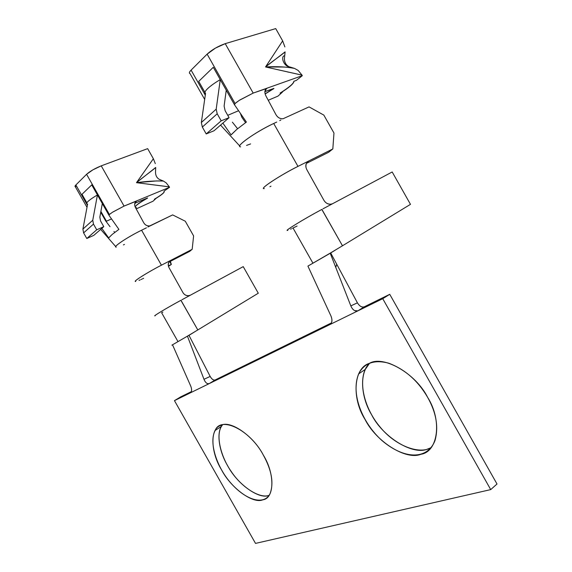 <?xml version="1.0" encoding="UTF-8"?>
<svg xmlns="http://www.w3.org/2000/svg" width="572" height="572" viewBox="0 0 572 572"><rect width="100%" height="100%" fill="white"/><g stroke="black" fill="none" stroke-linecap="round" stroke-linejoin="round"><path stroke-width="0.86" d="M176.698 354.261L190.676 385.957C192.028 389.389 191.935 391.684 190.39 392.835L174.453 400.636L255.52 543.4L490.719 489.603L382.739 298.691L357.908 310.846L364.335 306.785C361.861 307.586 359.552 306.27 357.421 302.838C359.581 306.277 361.883 307.593 364.335 306.785L357.908 310.846L209.073 383.69L215.151 379.972C213.492 380.444 211.826 379.265 210.16 376.426C211.84 379.272 213.506 380.452 215.151 379.972L209.073 383.69L329.93 324.538L331.188 323.352C332.239 321.307 332.146 318.804 330.895 315.844L307.908 266.102L330.695 252.981L357.421 302.838L350.822 305.884L330.187 253.146L307.908 266.102L330.895 315.844C332.568 320.027 332.246 322.923 329.93 324.538L382.739 298.691L389.747 294.315L497.011 484.005L389.747 294.315L382.739 298.691L490.719 489.603L497.011 484.005L490.719 489.603L255.52 543.4L174.453 400.636L180.716 396.861L174.453 400.636L209.073 383.69L207.278 383.555M357.908 310.846L354.704 310.625M171.879 345.159L187.437 336.15L203.982 379.308L210.16 376.426L203.982 379.308L187.437 336.15L171.915 345.145M195.123 331.553L188.982 335.356L195.123 331.553M321.822 209.445L342.478 245.788L330.187 253.146L342.478 245.788L321.9 209.402C304.011 218.926 282.547 232.11 287.888 230.28C282.69 232.089 303.425 219.262 320.72 210.031M180.909 300.314L197.805 329.944L187.437 336.15L197.805 329.944L180.974 300.279C166.774 307.95 151.709 317.024 155.198 315.773C151.988 316.881 166.495 308.115 180.151 300.722M330.695 252.981L330.187 253.146L350.822 305.884L357.421 302.838L330.695 252.981L336.951 249.092M187.437 336.15L188.982 335.356L187.437 336.15M312.848 263.027L293.028 228.021L292.435 228.307M291.477 228.764L290.612 229.172M332.525 203.732L331.002 204.175C327.913 204.326 325.554 203.046 323.916 200.322L306.849 169.705L323.916 200.322C326.29 203.904 329.229 205.012 332.732 203.639L322.93 208.852M324.367 208.086L326.576 206.914M306.849 169.705C305.005 165.951 305.648 163.041 308.78 160.975L297.969 166.38C280.394 175.046 258.358 189.654 264.278 188.581C258.565 189.468 279.679 175.532 297.969 166.38L273.709 123.488C255.155 132.203 234.456 146.882 240.655 146.847M293.028 228.021L297.082 226.033M342.478 245.788L410.474 204.347L392.185 171.979L332.825 203.589L392.185 171.979L410.474 204.347L342.478 245.788M190.512 295.123C187.444 296.382 184.928 295.552 182.969 292.642C184.263 294.802 186.229 295.803 188.86 295.652L190.512 295.123L181.889 299.785M183.147 299.106L185.092 298.055M169.019 267.646L182.969 292.642L169.019 267.646C167.532 264.579 168.168 262.119 170.935 260.274L161.426 265.179C147.447 272.336 132.075 282.11 135.728 281.467M177.935 341.505L161.619 312.762L162.87 312.119M197.805 329.944L258.287 293.214L243.229 266.631L190.598 295.08L243.229 266.631L258.287 293.214L197.805 329.944M307.1 162.369L308.873 160.925C306.556 162.183 305.605 164.393 306.027 167.546M265.951 96.003L275.933 114.636C277.656 117.525 280.03 118.897 283.054 118.754L309.052 106.892L323.831 115.094L333.969 133.04L332.825 148.949L308.873 160.925L332.825 148.949L328.628 152.288L306.47 163.377L328.628 152.288L332.825 148.949L333.969 133.04L323.831 115.094L309.052 106.892L283.054 118.754C280.037 118.933 277.67 117.56 275.933 114.636L265.951 96.003C264.4 92.75 264.536 90.276 266.359 88.588L253.189 93.086L239.16 100.436L235.078 103.525L234.499 104.776L226.247 90.19L234.499 104.776L235.078 103.525L207.128 54.14L191.098 70.12C189.239 72.086 188.882 73.23 190.018 73.545L204.669 99.428M168.368 265.844L171.328 264.457L169.748 261.661L171.328 264.457L168.368 265.844M169.269 261.726L171.021 260.231C168.954 261.39 168.075 263.292 168.382 265.944M149.792 225.89C147.176 226.154 145.152 225.103 143.715 222.737C145.145 225.075 147.168 226.126 149.792 225.89L172.651 214.908L185.285 221.221L193.615 235.914L192.163 249.32L171.021 260.231L192.163 249.32L189.69 251.373L169.076 262.012L189.69 251.373L192.163 249.32L193.615 235.914L185.285 221.221L172.651 214.908L147.869 226.998M270.978 186.222L269.92 186.672M246.561 145.41L250.615 143.922M276.726 122.072L273.709 123.488L297.969 166.38L308.78 160.975M135.299 281.324C134.313 280.666 148.484 271.836 161.426 265.179L141.591 230.209L146.468 227.806L141.591 230.209L161.426 265.179L170.935 260.274M141.985 279.086L141.034 279.515M140.126 279.923L139.01 280.387M141.47 230.266L141.591 230.209C126.891 237.444 112.255 247.283 116.245 247.14M143.629 278.321L142.614 278.793M123.388 244.909L124.467 244.451M308.873 160.925L307.114 162.348M240.505 113.706L241.849 117.281L245.56 122.651L241.849 117.281L240.497 113.692M238.495 110.761L227.749 115.322L238.495 110.761M237.602 128.736L232.389 122.186M106.463 221.228L100.886 211.404L106.463 221.228L111.454 218.94L106.035 221.414M105.634 220.871L100.736 212.233L105.634 220.871L110.017 226.684M168.483 266.33L171.328 264.457L170.356 261.347L171.328 264.457L168.483 266.33M171.021 260.231L169.291 261.697M240.519 146.832C234.77 146.811 255.205 132.175 272.794 123.917M273.616 123.531L274.531 123.102M279.751 120.606L280.895 119.963M246.389 122.072L237.123 129.143L246.389 122.065L234.499 104.776M231.875 134.041L236.815 129.394L231.367 134.62M116.18 247.133C112.591 247.111 126.97 237.416 140.862 230.573M135.485 207.593L143.715 222.737L135.485 207.593C134.213 204.94 134.449 202.817 136.179 201.23L124.067 206.084L112.355 212.326L109.395 214.514L109.059 215.415L109.395 214.514L86.579 174.303L75.883 184.963L75.332 186.744L86.858 207.05M118.912 229.379L112.341 234.32L118.912 229.379L109.052 215.415L102.316 203.539L109.052 215.415M109.095 237.444L112.133 234.484L108.83 237.788M239.811 100.007L253.189 93.086L267.274 88.095L265.472 89.611L267.274 88.095L266.359 88.588L264.893 92.121M222.851 123.087L231.102 134.935M112.763 212.062L124.067 206.084L137.03 200.736L135.342 202.152L137.03 200.736L136.179 201.23L134.692 204.397M101.837 228.371L108.701 237.973M278.021 96.096L268.239 100.264L278.021 96.096L282.446 92.099L278.021 96.096M205.284 95.181L191.098 70.12L205.284 95.181M205.534 93.458L198.706 81.396L213.285 67.289L226.247 90.19L224.11 106.085L226.247 90.19L220.263 79.622L216.195 109.166L217.21 113.799L221.192 120.828L229.079 117.668L225.125 110.682L224.11 106.085L225.125 110.682L229.079 117.668L214.035 130.766L206.22 133.934L202.331 127.055L201.351 122.515L205.534 93.458C202.76 92.306 209.488 85.9 220.263 79.622L213.285 67.289L198.706 81.396L205.534 93.458L201.351 122.515L216.195 109.166L220.263 79.622C209.495 85.9 202.76 92.306 205.534 93.458M302.03 75.154L298.169 70.449L302.03 75.154L265.537 66.953L282.661 40.884L275.725 28.6L225.225 43.651L253.189 93.086L225.225 43.651C217.975 46.232 211.94 49.728 207.128 54.14L235.071 103.525M235.078 103.525L237.559 101.559M267.274 88.095L302.323 75.661L296.368 80.387L293.851 81.288L296.368 80.387L302.323 75.661L267.274 88.095M153.046 201.187L136.207 208.923L153.046 201.187L155.92 198.541L153.046 201.187M87.001 204.547L75.883 184.963L87.001 204.547M87.602 204.161L86.973 203.832C85.807 202.753 89.296 199.792 97.433 194.938L102.316 203.539L99.843 217.153L102.316 203.539L91.734 184.892L97.433 194.938L92.757 220.234L93.479 224.095L96.725 229.801L103.789 226.669L100.565 220.992L99.843 217.153L100.565 220.992L103.789 226.669L96.725 229.801L93.479 224.095L83.605 232.897L82.904 229.1L87.602 204.161L82.904 229.1L92.757 220.234L97.433 194.938C89.218 199.835 85.743 202.81 87.023 203.847M86.772 202.702L82.003 194.301L91.734 184.892L82.003 194.301L86.772 202.702M169.333 186.872L166.245 182.926L169.333 186.872L136.486 182.675L153.375 158.73L147.655 148.641L101.237 165.844L124.067 206.084L101.237 165.844C94.795 168.483 89.911 171.307 86.579 174.303L109.395 214.514L111.154 213.149M137.03 200.736L169.569 187.294L163.957 191.17L169.569 187.294L137.03 200.736M189.89 73.495C188.939 73.037 189.339 71.915 191.098 70.12L207.128 54.14L215.465 48.091L225.225 43.651L275.725 28.6L282.661 40.884L284.885 46.94L282.661 40.884L265.537 66.953L285.113 51.859C281.167 55.441 272.358 61.183 265.537 66.953L302.023 75.125M75.826 186.808C74.696 186.772 74.718 186.157 75.883 184.963L86.579 174.303L92.9 169.841L101.237 165.844L147.655 148.641L153.375 158.73L155.298 163.613L153.375 158.73L136.486 182.675L155.698 167.474C151.508 171.264 142.871 177.234 136.494 182.675L169.326 186.851M289.346 66.824L294.451 68.39C289.289 67.439 285.142 66.988 282.01 67.024L265.537 66.953C276.648 66.323 286.286 66.802 294.451 68.39L298.076 70.377M83.605 232.897L86.794 238.503L93.779 235.378L86.794 238.503L83.605 232.897L93.479 224.095M163.399 181.059L158.051 180.916M156.678 180.924L136.486 182.675C146.568 181.274 155.534 180.738 163.399 181.052L166.173 182.861M214.035 130.766L229.079 117.668L221.192 120.828L206.22 133.934L214.035 130.766M206.22 133.934L221.192 120.828L217.21 113.799L202.331 127.055L206.22 133.934M217.196 113.807L216.209 109.152M216.195 109.166L201.351 122.515L202.345 127.048L217.21 113.799M288.617 66.524C285.664 64.772 284.284 61.99 284.456 58.165L285.113 51.866M93.472 224.102L92.771 220.227L82.904 229.1M82.897 229.107L83.619 232.883M86.794 238.503L96.725 229.801L86.794 238.503M93.779 235.378L103.789 226.669L93.779 235.378M155.512 172.351L155.706 167.474L155.512 172.351C155.613 175.697 156.957 178.071 159.545 179.465L163.399 181.052M203.982 379.308C205.148 382.132 206.614 383.64 208.372 383.841M190.969 392.349L191.034 392.263C191.877 390.74 191.756 388.638 190.676 385.957L172.537 344.816M350.822 305.884C352.288 309.28 354.282 311.032 356.806 311.125M210.16 376.426L188.982 335.356M331.41 322.937L215.151 379.972L331.41 322.937M191.348 391.648L180.716 396.861L191.348 391.648M389.747 294.315L364.335 306.785L389.747 294.315M222.436 424.939C215.894 432.132 219.198 451.751 227.599 465.637C236.779 483.562 258.973 499.892 268.926 495.373L269.055 495.338C260.203 498.913 241.82 487.659 231.288 471.55C221.235 457.521 215.444 436.043 221.457 426.362L222.436 424.939M369.526 363.299C358.944 372.873 361.147 397.676 371.564 414.671C382.446 436.493 412.233 455.491 427.348 449.156L430.988 447.719C419.283 454.726 395.066 445.802 379.879 426.755C365.923 410.26 358.136 385.256 365.365 369.326L369.526 363.299M209.073 383.69L190.39 392.835M263.334 455.105C275.103 473.938 274.453 498.441 262.863 499.799C252.946 504.275 230.738 487.794 221.507 469.784C210.618 452.359 209.831 428.328 220.699 425.511C229.73 419.626 253.375 435.635 263.334 455.105C250.05 429.779 220.606 415.751 215.215 430.394C208.544 442.363 216.924 467.324 230.716 482.918C246.46 500.95 264.543 505.355 270.077 493.622C273.952 483.118 271.707 470.277 263.334 455.105M427.677 397.418C442.421 420.599 438.002 451.83 420.906 454.275C405.82 460.56 375.976 441.348 365.022 419.412C351.616 398.334 353.403 367.975 369.441 363.334C383.19 354.955 415.665 373.287 427.677 397.418C418.018 380.773 405.026 369.362 388.703 363.177C374.181 359.438 364.164 363.005 358.651 373.881C350.679 393.422 361.833 422.365 381.889 440.49C404.383 459.688 427.37 459.909 434.949 440.719C438.753 427.248 436.329 412.812 427.677 397.418M265.186 93.944L273.945 88.538L264.907 91.627L273.881 88.424L265.151 93.801M282.446 92.099L280.881 92.764L282.311 91.863M135.149 206.85C135.921 205.341 140.083 202.409 147.619 198.062L134.863 203.224L147.569 197.962C142.178 201.037 138.538 203.41 136.658 205.083L135.106 206.728M135.628 207.85L136.086 207.636L135.628 207.85M155.92 198.541L155.277 198.834L155.877 198.47M280.08 93.1C289.139 87.387 293.729 83.448 293.851 81.288M154.354 199.263C161.905 194.68 165.108 191.985 163.957 191.17M135.464 207.55L136.472 207.586L135.514 207.65M288.359 72.172L287.795 71.986M287.251 71.829L287.973 72.065M284.684 56.006L284.456 58.165C284.334 61.998 285.75 64.793 288.688 66.552M164.014 191.27C165.158 192.078 161.962 194.773 154.404 199.356M293.922 81.403C293.793 83.569 289.203 87.509 280.144 93.222M114.765 232.382L113.928 231.467M239.732 145.974L220.542 125.096M115.751 246.618L100.672 229.379M284.684 55.999L284.155 55.77C280.766 56.85 283.533 66.431 289.961 67.017M335.771 267.417L336.715 264.214M365.365 369.326L358.651 373.881M221.457 426.362L215.215 430.394"/></g></svg>
